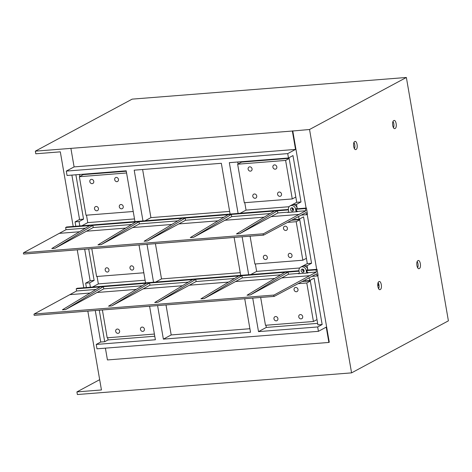 <?xml version="1.0" encoding="UTF-8"?>
<svg xmlns="http://www.w3.org/2000/svg" width="472" height="472" viewBox="0 0 472 472"><rect width="100%" height="100%" fill="white"/><g stroke="black" fill="none" stroke-linecap="round" stroke-linejoin="round"><path stroke-width="0.71" d="M99.669 379.677L76.918 391.902L77.373 394.527L351.575 372.868L448.4 320.842L406.362 77.473L132.16 99.132L35.335 151.158L292.357 131.033L295.537 149.417L287.725 153.612L66.286 171.1L67.042 175.478L126.201 170.805L134.968 221.58M417.679 267.795A4.059 1.864 85.5 0 0 417.189 261.612M378.638 288.77A4.059 1.864 85.5 0 0 378.149 282.586M354.442 148.704A4.059 1.864 85.5 0 0 353.953 142.52M393.483 127.723A4.059 1.864 85.5 0 0 392.993 121.546M73.201 226.46L60.316 151.842L35.789 153.783L35.335 151.158M406.362 77.473L309.538 129.499L292.357 131.033M351.575 372.868L309.538 129.499M417.95 260.668C415.643 261.641 417.089 270.008 419.313 268.55C421.62 267.577 420.18 259.205 417.95 260.668L418.316 260.562M418.953 268.656L419.313 268.55M378.91 281.648C376.603 282.622 378.048 290.988 380.273 289.525C382.58 288.551 381.134 280.185 378.91 281.648L379.27 281.536M379.913 289.631L380.273 289.525M354.714 141.576C352.407 142.55 353.852 150.916 356.077 149.453C358.384 148.479 356.938 140.113 354.714 141.576L355.08 141.47M355.717 149.565L356.077 149.453M393.76 120.602C391.447 121.575 392.893 129.942 395.117 128.478C397.43 127.505 395.984 119.139 393.76 120.602L394.12 120.49M394.757 128.59L395.117 128.478M77.243 249.83L83.786 287.743M87.827 311.113L101.445 389.961L76.918 391.902M292.752 130.821L306.092 208.063M307.178 214.341L316.677 269.347M317.762 275.624L329.267 342.241L328.878 342.448L326.229 327.131L318.423 331.326L317.668 326.948L322.158 324.535L314.14 278.138L309.65 280.551L309.184 277.837M238.094 213.438L229.327 162.663L288.481 157.99L287.725 153.612M288.481 157.99L292.97 155.577L300.988 201.975L296.499 204.388L297.254 208.766L296.274 209.291L296.428 210.164L295.844 210.477L295.614 209.167L297.177 208.323L297.254 208.766L306.446 208.04L305.467 208.559L296.274 209.291M298.941 273.406A1.351 1.18 61.8 0 1 298.847 273.418L298.257 273.736A1.351 1.18 -118.2 0 0 299.23 272.326L299.006 271.011A4.059 3.54 61.8 0 1 300.682 267.152L302.239 266.314A4.059 3.54 61.8 0 1 307.762 269.606L307.083 265.665L311.573 263.252L303.555 216.855L299.065 219.268L298.599 216.554M75.815 226.253L75.06 221.875L79.55 219.468L71.886 175.1M295.537 149.417L74.098 166.905L66.286 171.1M74.098 166.905L70.918 148.521M328.878 342.448L107.439 359.941L105.403 348.153M318.423 331.326L96.984 348.814L96.229 344.436L100.719 342.023L95.273 310.523M86.4 287.536L85.644 283.159L90.134 280.746L84.689 249.245M309.65 280.551L305.396 280.887L305.231 279.931M322.158 324.535L317.904 324.872L310.192 280.256M317.644 323.373L266.32 327.426L258.508 331.621L317.668 326.948M139.01 244.956L145.553 282.864M85.644 283.159L89.639 282.84L90.394 287.218M149.595 306.234L155.382 339.763L96.229 344.436M252.715 298.086L258.508 331.621M302.835 266.066L303.437 265.954M303.531 265.948L307.083 265.665M303.419 269.423L303.461 271.276M248.679 274.716L242.13 236.808M294.646 218.648L294.811 219.604L299.065 219.268M292.251 204.789L292.852 204.677M292.947 204.665L296.499 204.388M292.835 208.14L292.876 209.999M75.06 221.875L79.054 221.563L79.809 225.94M142.963 220.949L134.195 170.174L221.333 163.294L230.1 214.07M234.136 237.44L240.685 275.347M147.004 244.325L153.547 282.232M244.72 298.717L250.514 332.253L163.377 339.132L157.589 305.602M289.023 157.695L296.729 202.311L300.988 201.975M292.239 204.724L296.729 202.311M302.829 266.002L307.319 263.588L299.608 218.978M307.319 263.588L311.573 263.252M79.054 221.563L83.544 219.15L79.55 219.468M75.88 174.782L83.544 219.15M100.719 342.023L104.713 341.71L99.273 310.21M154.775 336.235L108.035 339.928L104.713 341.71M89.639 282.84L94.129 280.433L88.689 248.927M90.134 280.746L94.129 280.433M265.942 325.249L266.32 327.426M310.31 280.911L302.168 281.554M97.073 276.474L98.353 283.902L92.483 287.053M145.099 280.209L98.353 283.902M107.657 337.751L108.035 339.928M299.685 267.996L256.638 271.394L250.768 274.551M256.638 271.394L255.358 263.972M240.183 213.273L246.054 210.117L289.1 206.718M246.054 210.117L244.773 202.689M238.083 163.973L237.74 161.996M134.514 218.925L87.768 222.619L81.898 225.775M79.461 174.498L79.797 176.475M86.488 215.191L87.768 222.619M229.64 211.415L150.922 217.633L145.051 220.784M150.922 217.633L142.615 169.513M240.23 272.692L161.507 278.911L155.636 282.067M155.418 243.658L161.507 278.911M249.906 328.718L171.188 334.937L163.377 339.132M166.002 304.936L171.188 334.937M289.141 158.35L241.552 162.108L237.652 164.209L285.613 160.421L292.268 198.936L295.82 197.03M126.272 171.218L83.267 174.61L79.367 176.711L126.573 172.982M310.334 281.07L306.782 282.982L298.21 283.654M316.989 319.591L313.438 321.497L306.782 282.982M260.668 297.46L265.47 325.285L313.438 321.497M299.726 219.633L291.584 220.276M289.165 158.509L285.613 160.421M237.652 164.209L244.301 202.73L292.268 198.936M79.367 176.711L86.016 215.232L133.228 211.503M102.383 309.962L107.185 337.793L154.397 334.058M276.309 320.848A2.218 1.935 -118.2 0 0 275.565 316.541A2.218 1.935 -118.2 0 0 276.309 320.848M301.095 318.889A2.218 1.935 -118.2 0 0 300.351 314.582A2.218 1.935 -118.2 0 0 301.095 318.889M296.404 291.749A2.218 1.935 -118.2 0 0 295.661 287.442A2.218 1.935 -118.2 0 0 296.404 291.749M91.798 248.685L96.601 276.509L143.812 272.781M299.75 219.793L296.198 221.698L287.625 222.377M306.405 258.308L302.853 260.219L296.198 221.698M250.083 236.177L254.886 264.007L302.853 260.219M255.14 198.287A2.218 1.935 -118.2 0 0 254.396 193.98A2.218 1.935 -118.2 0 0 255.14 198.287M250.455 171.147A2.218 1.935 -118.2 0 0 249.712 166.84A2.218 1.935 -118.2 0 0 250.455 171.147M279.925 196.328A2.218 1.935 -118.2 0 0 279.182 192.021A2.218 1.935 -118.2 0 0 279.925 196.328M275.235 169.188A2.218 1.935 -118.2 0 0 274.492 164.881A2.218 1.935 -118.2 0 0 275.235 169.188M96.854 210.789A2.218 1.935 -118.2 0 0 96.111 206.482A2.218 1.935 -118.2 0 0 96.854 210.789M92.17 183.649A2.218 1.935 -118.2 0 0 91.426 179.342A2.218 1.935 -118.2 0 0 92.17 183.649M121.64 208.83A2.218 1.935 -118.2 0 0 120.897 204.523A2.218 1.935 -118.2 0 0 121.64 208.83M116.95 181.69A2.218 1.935 -118.2 0 0 116.206 177.389A2.218 1.935 -118.2 0 0 116.95 181.69M118.024 333.35A2.218 1.935 -118.2 0 0 117.28 329.043A2.218 1.935 -118.2 0 0 118.024 333.35M142.809 331.391A2.218 1.935 -118.2 0 0 142.066 327.084A2.218 1.935 -118.2 0 0 142.809 331.391M107.439 272.067A2.218 1.935 -118.2 0 0 106.696 267.766A2.218 1.935 -118.2 0 0 107.439 272.067M132.225 270.108A2.218 1.935 -118.2 0 0 131.481 265.807A2.218 1.935 -118.2 0 0 132.225 270.108M265.724 259.565A2.218 1.935 -118.2 0 0 264.981 255.258A2.218 1.935 -118.2 0 0 265.724 259.565M290.51 257.606A2.218 1.935 -118.2 0 0 289.767 253.305A2.218 1.935 -118.2 0 0 290.51 257.606M285.82 230.472A2.218 1.935 -118.2 0 0 285.076 226.165A2.218 1.935 -118.2 0 0 285.82 230.472M378.998 285.129L377.742 285.808M378.839 284.297L377.706 284.905M274.114 296.387L34.409 315.32A0.678 0.313 -94.5 0 1 34.35 315.337A0.678 0.313 -94.5 0 1 33.996 314.753A0.678 0.313 -94.5 0 1 34.185 314.004L76.606 290.976L76.228 288.787L77.207 288.262L298.965 270.745M311.892 276.38L317.113 275.972L316.736 273.784L274.238 296.375A0.678 0.313 -94.5 0 1 274.179 296.392A0.678 0.313 -94.5 0 1 273.825 295.808A0.678 0.313 -94.5 0 1 274.008 295.059L316.435 272.031L316.057 269.842L317.031 269.317L307.838 270.043L306.859 270.568L307.012 271.441L306.428 271.76L306.198 270.444L307.762 269.606M317.113 275.972L318.087 275.447L317.031 269.317M65.584 309.561L103.787 288.829L103.409 286.64L65.584 309.561L62.387 309.815L100.211 286.893L76.228 288.787M298.847 273.418L288.451 274.238L250.248 294.976L247.051 295.23L284.876 272.303L241.906 275.701L204.087 298.623L242.283 277.89L241.906 275.701L238.708 275.949L200.889 298.876L204.087 298.623M157.919 302.269L196.122 281.536L195.744 279.347L157.919 302.269L154.722 302.522L192.547 279.595L149.577 282.993L111.752 305.915L149.954 285.182L149.577 282.993L146.379 283.247L108.554 306.169L111.752 305.915M96.005 289.442L76.606 290.976M142.166 285.796L103.787 288.829M188.334 282.15L149.954 285.182M238.708 275.949L192.547 279.595M234.501 278.504L196.122 281.536M280.669 274.857L242.283 277.89M288.451 274.238L288.073 272.055L250.248 294.976M299.036 271.188L284.876 272.303M146.379 283.247L100.211 286.893M300.682 267.152A4.059 3.54 61.8 0 1 306.198 270.444M302.888 272.391A1.717 1.493 -118.2 0 0 302.316 269.064A1.717 1.493 -118.2 0 0 302.888 272.391M302.729 269.093A1.717 1.493 -118.2 0 0 304.039 271.524M316.057 269.842L306.859 270.568M298.257 273.736L307.85 272.975A1.351 1.18 61.8 0 1 306.428 271.76M316.435 272.031L308.44 272.663A1.351 1.18 61.8 0 1 307.012 271.441M263.529 235.103L23.824 254.036A0.678 0.313 -94.5 0 1 23.765 254.054A0.678 0.313 -94.5 0 1 23.411 253.476A0.678 0.313 -94.5 0 1 23.6 252.726L66.021 229.693L65.643 227.504L66.617 226.979L288.38 209.462M301.307 215.102L306.529 214.689L306.151 212.5L263.653 235.097A0.678 0.313 -94.5 0 1 263.594 235.115A0.678 0.313 -94.5 0 1 263.24 234.531A0.678 0.313 -94.5 0 1 263.423 233.782L305.85 210.748L305.467 208.559M306.529 214.689L307.502 214.164L306.446 208.04M55 248.284L93.202 227.545L92.825 225.356L55 248.284L51.802 248.537L89.627 225.61L65.643 227.504M288.357 212.129A1.351 1.18 61.8 0 1 288.262 212.14L277.866 212.96L239.664 233.699L236.466 233.947L274.291 211.025L231.321 214.418L193.496 237.345L231.699 216.607L231.321 214.418L228.123 214.672L190.299 237.593L193.496 237.345M147.335 240.991L185.537 220.253L185.16 218.064L147.335 240.991L144.137 241.245L181.962 218.318L138.992 221.71L101.167 244.638L139.37 223.899L138.992 221.71L135.794 221.964L97.969 244.891L101.167 244.638M85.42 228.165L66.021 229.693M131.582 224.513L93.202 227.545M177.749 220.867L139.37 223.899M228.123 214.672L181.962 218.318M223.917 217.22L185.537 220.253M270.084 213.574L231.699 216.607M277.866 212.96L277.489 210.772L239.664 233.699M288.451 209.904L274.291 211.025M135.794 221.964L89.627 225.61M288.262 212.14L287.672 212.453A1.351 1.18 -118.2 0 0 288.646 211.049L288.421 209.733A4.059 3.54 61.8 0 1 290.097 205.875A4.059 3.54 61.8 0 1 295.614 209.167M290.097 205.875L291.655 205.031A4.059 3.54 61.8 0 1 297.177 208.323M292.304 211.114A1.717 1.493 -118.2 0 0 291.731 207.786A1.717 1.493 -118.2 0 0 292.304 211.114M292.144 207.816A1.717 1.493 -118.2 0 0 293.454 210.246M287.672 212.453L297.266 211.698A1.351 1.18 61.8 0 1 295.844 210.477M305.85 210.748L297.856 211.379A1.351 1.18 61.8 0 1 296.428 210.164M274.008 295.059L34.185 314.004M90.064 293.041L69.773 294.646M309.602 275.701L281.619 277.914M274.728 278.456L235.451 281.56M228.56 282.103L189.29 285.206M182.393 285.749L143.122 288.852M136.231 289.395L96.955 292.498M308.44 272.663L307.85 272.975M263.423 233.782L23.6 252.726M79.479 231.764L59.189 233.363M299.018 214.424L271.034 216.63M264.143 217.173L224.867 220.276M217.975 220.825L178.705 223.923M171.808 224.471L132.538 227.569M125.64 228.118L86.37 231.215M297.856 211.379L297.266 211.698M274.179 296.392L34.35 315.337M263.594 235.115L23.765 254.054"/></g></svg>
